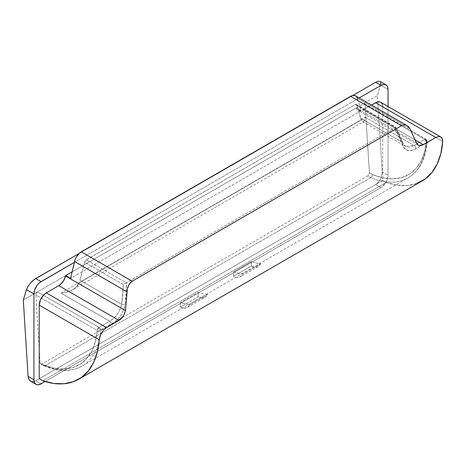 <?xml version="1.0" encoding="UTF-8"?>
<svg xmlns="http://www.w3.org/2000/svg" width="466" height="466" viewBox="0 0 466 466"><rect width="100%" height="100%" fill="white"/><g stroke="black" fill="none" stroke-linecap="round" stroke-linejoin="round"><path stroke-width="0.35" stroke-dasharray="2.33 1.75" d="M375.643 184.524L35.696 380.792L32.946 381.712L35.696 380.792L375.643 184.524L380.955 187.588L382.336 186.633L385.965 182.305L387.496 178.763L388.038 175.321L388.038 106.51L388.038 175.321L382.196 171.948L381.858 175.507L380.495 179.148L378.316 182.311L375.643 184.524L378.316 182.311L380.495 179.148L381.858 175.507L382.196 171.948L377.81 101.885L382.196 171.948L388.038 175.321A10.013 5.784 -60 0 1 380.955 187.588L45.051 381.526L380.955 187.588L375.643 184.524M31.671 381.637L30.529 381.2L32.946 381.712M23.3 300.034L37.466 291.856L36.249 293.201L35.83 295.001L40.076 362.88L40.688 364.08L41.981 363.975L367.767 175.886L368.979 174.54L369.404 172.74L365.152 104.867L364.54 103.668L363.253 103.767L377.413 95.588L377.81 101.885L377.413 95.588L23.3 300.034M79.08 253.516L352.797 95.489L79.08 253.516M380.879 83.886L380.6 85.161L380.873 82.814L380.029 81.445L380.588 81.987M380.6 85.161L377.413 95.588L380.6 85.161L388.038 89.455L380.6 85.161M74.321 262.399L359.181 97.936L74.321 262.399M356.304 107.774L356.816 109.05L358.115 110.413L360.952 110.815L371.577 105.095L363.171 109.947L415.241 140.01L363.171 109.947A10.013 5.784 120 0 1 358.162 110.442A10.013 5.784 120 0 1 356.403 108.083L416.307 142.666L356.403 108.083L361.261 110.64L357.352 98.221L361.261 110.64L70.616 278.441L361.261 110.64L356.304 107.774L72.143 271.835L356.304 107.774M382.19 104.017L382.726 106.831A10.013 5.784 120 0 0 380.652 102.246L381.532 102.98M382.726 106.831L382.726 180.435L39.237 378.747L382.726 180.435L386.267 182.48L382.726 180.435L382.726 106.831L442.7 141.46L382.726 106.831M41.008 383.862L35.696 380.792L41.008 383.862M416.907 183.377L407.523 185.439L397.218 185.142L386.267 182.48L42.779 380.792L386.267 182.48A100.161 57.825 -120 0 0 422.184 180.913M408.303 126.472L407.319 125.727M233.647 271.882A100.161 57.825 -120 0 0 242.85 274.025L260.558 263.803A100.161 57.825 60 0 1 251.349 261.659L233.647 271.882L233.647 276.303L251.349 266.08A15.023 8.673 -120 0 0 258.24 266.488A15.023 8.673 -120 0 0 260.558 263.803L242.85 274.025A15.023 8.673 60 0 1 240.532 276.711A15.023 8.673 60 0 1 233.647 276.303L251.349 266.08L251.349 261.659L233.647 271.882A100.161 57.825 -120 0 0 242.85 274.025L241.347 276.122L239.198 277.247L236.559 277.305L233.647 276.303L233.647 271.882M207.44 294.471A100.161 57.825 60 0 1 198.231 292.322L180.528 302.545A100.161 57.825 -120 0 0 189.732 304.694L207.44 294.471L189.732 304.694A15.023 8.673 60 0 1 187.414 307.374A15.023 8.673 60 0 1 180.528 306.972L198.231 296.749A15.023 8.673 -120 0 0 205.122 297.151A15.023 8.673 -120 0 0 207.44 294.471A100.161 57.825 60 0 1 198.231 292.322L180.528 302.545L180.528 306.972L198.231 296.749L198.231 292.322L198.231 296.749L201.149 297.751L203.782 297.692L205.937 296.568L207.44 294.471M356.939 97.254L356.362 96.474M355.64 95.891L355.593 95.862A10.013 5.784 120 0 1 357.352 98.221L409.87 128.546L357.352 98.221M180.528 306.972L183.441 307.974L186.08 307.91L188.235 306.791L189.732 304.694A100.161 57.825 60 0 1 180.528 302.545L180.528 306.972M260.558 263.803L259.055 265.9L256.9 267.024L254.261 267.082L251.349 266.08L251.349 261.659A100.161 57.825 -120 0 0 260.558 263.803M363.253 103.767L424.8 139.305L414.099 145.485L365.379 117.356L60.999 293.085L109.72 321.214L99.013 327.394L43.402 295.287L37.466 291.856L363.253 103.767L424.8 139.305A2.505 1.445 -60 0 1 426.052 139.177A2.505 1.445 -60 0 1 426.571 140.324L424.765 151.304L421.241 160.77L416.086 168.447L409.463 174.121L401.546 177.633L392.564 178.88L382.778 177.831L372.462 174.505L369.404 172.74L365.152 104.867L426.571 140.324L365.152 104.867L364.54 103.668L363.253 103.767M363.754 121.626L365.379 117.356L414.099 145.485L410.284 147.035L408.525 147.239L405.478 146.435L404.226 145.427L402.327 142.264L360.661 118.207L361.348 119.896L79.185 282.804L361.348 119.896L362.734 121.754L363.754 121.626L362.734 121.754L361.348 119.896L356.805 105.007L356.187 104.349L355.144 104.559L85.738 260.203L84.567 262.183L79.977 280.258L121.638 304.315L120.071 309.465L117.269 314.259L113.669 318.278L109.72 321.214L60.999 293.085L63.749 292.747L60.999 293.085L365.379 117.356L364.598 120.053L363.521 121.812L72.871 289.619L66.475 292.176L63.749 292.747L71.648 290.271L76.168 287.202L72.871 289.619M77.939 285.163L76.168 287.202L79.185 282.804L77.939 285.163M79.977 280.258L84.567 262.183L123.309 284.551L122.878 294.559L121.638 304.315L79.977 280.258M395.71 127.183L395.11 127.637L395.704 127.148L356.805 105.007L360.661 118.207L402.327 142.264L395.547 127.375L356.443 104.466L355.144 104.559L395.11 127.637L126.257 282.856L86.292 259.783L355.144 104.559L395.11 127.637L126.676 282.664L126.385 293.883L125.098 304.811L124.399 307.799L121.876 313.624L118.172 318.82L113.774 322.932L100.778 330.633A91.144 52.623 60 0 1 100.213 335.596A91.144 52.623 60 0 1 82.15 366.014A91.144 52.623 60 0 1 45.021 365.734L370.808 177.645A91.144 52.623 -120 0 0 407.931 177.925A91.144 52.623 -120 0 0 426.565 142.544L413.61 149.825L409.428 150.669L405.938 149.627L403.335 146.761L399.03 136.474L394.778 127.876L402.397 144.71C404.843 150.92 409.329 152.254 415.858 148.724L426.565 142.544A91.144 52.623 60 0 1 407.948 177.913A91.144 52.623 60 0 1 370.808 177.645L367.767 175.886L41.981 363.975L45.021 365.734L370.808 177.645L367.767 175.886L368.979 174.54L369.404 172.74L372.462 174.505L372.025 176.299L370.808 177.645L372.025 176.299L372.462 174.505A88.639 51.178 -120 0 0 426.571 140.324A2.505 1.567 -175.5 0 1 427.299 141.542A2.505 1.567 -175.5 0 1 426.565 142.544L427.299 141.472L427.112 140.86L426.052 139.177L424.8 139.305L426.565 142.544A2.505 1.445 -120 0 0 424.8 139.305L414.099 145.485A2.505 1.445 60 0 1 415.858 148.724A2.505 1.445 -120 0 0 414.099 145.485L405.478 146.435M40.076 362.88L35.83 295.001L97.243 330.458L95.443 341.438L91.913 350.904L86.763 358.581L80.135 364.255L72.218 367.767L63.236 369.014L53.45 367.965L43.134 364.645L40.076 362.88L40.688 364.08L41.981 363.975L45.021 365.734L43.734 365.839L43.134 364.645L40.076 362.88M362.734 121.754L405.56 146.481L402.327 142.264A2.505 1.701 159.5 0 1 402.985 142.98A2.505 1.701 159.5 0 1 402.397 144.71A2.505 1.701 -20.5 0 0 402.985 142.98A2.505 1.701 -20.5 0 0 402.327 142.264L395.547 127.375M40.688 364.08L43.839 365.892C58.425 371.985 71.193 372.025 82.15 366.014A91.144 52.623 -120 0 0 100.778 330.633A2.505 1.567 -175.5 0 1 97.243 330.458A88.639 51.178 60 0 1 43.134 364.645L43.734 365.839L45.021 365.734A91.144 52.623 -120 0 0 82.162 366.002L407.931 177.925C419.365 170.929 425.825 158.801 427.299 141.548L427.299 141.472M36.249 293.201L35.83 295.001L97.243 330.458A2.505 1.445 -60 0 1 99.013 327.394L37.466 291.856L36.249 293.201M99.013 327.394L97.243 330.458L99.013 331.006L100.778 330.633L99.013 327.394A2.505 1.445 60 0 1 100.778 330.633L111.485 324.452A2.505 1.445 -120 0 0 109.72 321.214L99.013 327.394M111.485 324.452C118.486 320.159 123.024 313.612 125.098 304.811A2.505 0.856 -170.3 0 1 121.638 304.315C119.779 311.929 115.807 317.562 109.72 321.214A2.505 1.445 60 0 1 111.485 324.452M126.676 282.664L123.321 284.54L121.638 304.315A2.505 0.856 9.7 0 0 125.098 304.811L126.676 282.664M86.292 259.783L84.567 262.183L123.309 284.551L126.257 282.856L86.292 259.783M101.506 332.922L103.801 329.817M187.414 307.374L205.122 297.151M258.24 266.488L240.532 276.711M364.54 103.668L426.052 139.177L427.299 141.548M356.385 104.431L395.727 127.142L402.979 142.963L405.56 146.481M418.276 145.147L358.162 110.442"/><path stroke-width="0.7" d="M32.946 381.712L31.671 381.637M30.529 381.2L28.822 379.33L28.082 376.394L23.3 300.034L26.486 289.607L27.838 286.637L30.063 283.497L34.274 279.501L79.08 253.516L35.696 278.569L41.008 281.633L74.321 262.399L39.622 282.588L37.07 285.285L34.461 290.458L33.925 293.9L33.925 379.773L34.461 382.586L35.998 384.357L37.07 384.753L39.622 384.497L45.051 381.526L41.008 383.862A10.013 5.784 -60 0 1 35.998 384.357A10.013 5.784 -60 0 1 33.925 379.773L28.082 376.394L23.3 300.034L26.486 289.607L33.925 293.9L33.925 379.773L28.082 376.394L28.822 379.33L30.529 381.2L35.998 384.357M356.362 96.474L354.789 95.53L352.797 95.489L375.643 82.301L378.194 81.265L380.029 81.445L378.194 81.265L375.643 82.301L352.797 95.489L350.583 96.357L401.471 125.738L132.181 281.214L129.181 284.225L127.416 288.635L125.471 310.583L123.962 315.004L122.214 317.614L120.1 319.67L106.504 327.627L103.801 329.817L100.609 334.652L99.211 339.772A100.161 57.825 60 0 1 78.69 379.225A100.161 57.825 60 0 1 42.779 380.792L53.73 383.454L64.034 383.751L73.418 381.689L81.637 377.314L88.488 370.732L93.782 362.129L97.388 351.719L99.211 339.772L39.237 305.148L40.431 299.912L43.606 295.065L46.315 292.881L58.792 285.675L61.005 283.986L63.848 280.305L65.659 275.581L72.143 271.835L65.659 275.581L70.616 278.441L65.659 275.581L65.56 275.994L125.471 310.583L65.56 275.994A10.013 5.784 120 0 1 58.792 285.675L118.976 320.422L106.504 327.627L46.315 292.881L58.792 285.675L118.976 320.422L123.152 316.362L124.638 313.56L125.471 310.583L127.416 288.635L128.435 285.588L130.066 283.013L132.181 281.214L81.294 251.832L350.583 96.357L81.294 251.832L79.08 253.521L76.238 257.203L74.939 260.063L70.616 278.441L74.525 261.513L127.043 291.832L74.525 261.513A10.013 5.784 120 0 1 81.294 251.832L132.181 281.214L401.471 125.738L403.865 124.94L401.471 125.738L350.583 96.357A10.013 5.784 120 0 1 355.593 95.862L407.208 125.663L409.87 128.546L408.303 126.472M380.588 81.987L380.879 83.886M359.181 97.936L380.955 85.365L375.643 82.301L380.955 85.365L359.181 97.936M388.038 106.51L388.038 89.455L387.496 86.635L386.844 85.598L384.893 84.474L383.664 84.422L380.955 85.365A10.013 5.784 -60 0 1 385.965 84.87A10.013 5.784 -60 0 1 388.038 89.455L388.038 106.51M371.577 105.095L377.023 102.101L379.58 101.85L380.652 102.246A10.013 5.784 120 0 0 375.643 102.741L435.827 137.493L422.231 145.235L419.109 145.503L417.454 144.512L416.307 142.666L409.87 128.546L416.307 142.666L418.27 145.147L419.109 145.503L423.355 144.693L415.241 140.01L423.355 144.693L435.827 137.493L438.553 136.555L435.827 137.493L375.643 102.741L371.577 105.095M381.532 102.98L382.19 104.017M39.237 378.747L39.237 305.148L39.237 378.747L42.779 380.792L39.237 378.747M405.065 124.946L403.865 124.94L405.065 124.946M439.788 136.608L438.553 136.555L440.853 137.004L439.788 136.608M441.716 137.726L440.853 137.004L442.327 138.74L441.716 137.726M442.659 140.004L442.327 138.74L442.7 141.46L442.659 140.004M78.69 379.225L422.184 180.913A100.161 57.825 -120 0 0 442.7 141.46L440.877 153.407L437.271 163.816L431.976 172.42L425.132 178.996L416.907 183.377M357.352 98.221L356.939 97.254M103.801 329.817L106.504 327.627L46.315 292.881A10.013 5.784 120 0 0 39.237 305.148L99.211 339.772L99.916 336.423L101.506 332.922M380.652 102.246L440.853 137.004M41.008 281.633L35.696 278.569L32.824 280.66L30.063 283.497L27.838 286.637L26.486 289.607L33.925 293.9A10.013 5.784 -60 0 1 41.008 281.633M385.965 84.87L380.029 81.445"/></g></svg>
